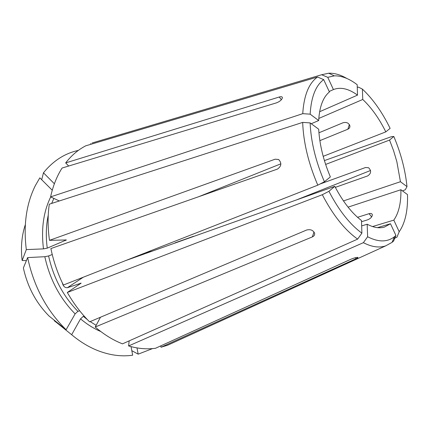 <?xml version="1.0" encoding="UTF-8"?>
<svg xmlns="http://www.w3.org/2000/svg" width="429" height="429" viewBox="0 0 429 429"><rect width="100%" height="100%" fill="white"/><g stroke="black" fill="none" stroke-linecap="round" stroke-linejoin="round"><path stroke-width="0.64" d="M54.285 320.694L71.659 334.722L80.539 318.86L83.312 316.334L84.138 316.087M62.366 283.001C63.17 286.256 64.838 287.827 67.364 287.709L81.14 283.151L67.315 292.476C73.697 303.673 81.124 313.46 89.597 321.836L306.638 230.019C310.51 229.091 313.17 230.18 314.607 233.279C314.881 234.883 314.13 236.095 312.355 236.905L95.211 327.021C104 334.561 113.09 340.17 122.49 343.849L357.625 239.119L361.888 233.151L361.491 220.538C351.737 213.1 342.841 201.694 334.797 186.331L328.92 191.302C338.867 210.414 349.855 224.367 361.888 233.151M52.231 254.504L48.6 255.957L44.82 256.708L27.644 257.593L23.375 267.953C27.553 287.001 36.143 303.056 49.147 316.114L66.109 329.724L75.123 313.878L77.912 311.341L79.676 310.794M278.662 159.518L275.139 159.197L278.625 159.497C281.885 163.047 281.488 166.243 277.434 169.096L50.895 248.557C53.48 261.197 57.636 273.359 63.374 285.033L317.798 185.156L324.415 181.757L330.368 176.92C323.445 160.5 319.557 144.6 318.704 129.22L310.124 122.903C310.955 141.806 315.723 161.427 324.415 181.757M275.139 159.197L49.48 240.342C47.71 227.735 47.651 215.685 49.292 204.199L302.676 122.404L310.124 122.903M129.177 340.867L128.598 345.951L363.39 242.675L367.621 236.76C378.416 242.294 387.382 242.272 394.519 236.685L395.924 235.483L393.65 240.969L392.422 241.522M363.39 242.675C371.787 247.018 379.241 248.075 385.751 245.838L392.063 242.353L393.65 240.969M372.517 226.56L393.817 220.125L399.195 231.751L396.922 237.199L393.65 238.69M52.258 190.256L39.833 177.842L35.387 185.532C26.314 203.695 23.289 225.048 26.314 249.603L43.485 248.884L47.254 248.139L66.334 239.956L49.48 240.342M346.879 78.486C340.546 74.78 334.497 73.021 328.732 73.214L321.637 74.748L327.761 77.322L333.424 89.564C340.626 86.808 348.659 88.664 357.513 95.125L357.185 84.706C349.174 78.587 341.548 75.643 334.304 75.874L327.761 77.322M98.917 140.969L321.637 74.748M67.315 292.476L322.313 194.707C332.952 215.117 344.723 229.923 357.625 239.119M68.694 166.028L65.669 162.907C71.455 155.448 78.137 149.753 85.709 145.828L317.514 77.011C308.848 83.188 303.925 95.404 302.745 113.669L310.151 114.162L318.677 120.538L311.25 123.729M317.514 77.011L323.686 79.617C315.69 85.537 311.181 97.056 310.151 114.162M65.669 162.907L279.258 97.008C281.285 96.428 282.33 96.681 282.395 97.764C281.832 99.796 279.923 101.469 276.662 102.794L62.082 168.039C56.837 176.276 53.008 185.891 50.601 196.879L302.745 113.669M343.463 200.917L400.434 181.714L396.841 161.658L393.608 150.772L389.548 140.069L393.811 136.465L391.42 136.674L324.41 160.591M400.434 181.714L406.992 186.615C405.314 170.002 400.922 153.282 393.811 136.465M406.992 186.615L405.325 189.709L402.504 190.905M370.554 170.485L296.203 200.037M302.676 122.404C303.432 142.546 308.467 163.465 317.798 185.156M323.187 156.322L385.805 131.875C379.156 118.463 371.471 107.663 362.757 99.469L362.392 89.098L358.333 87.087L357.271 87.419M385.805 131.875L390.122 128.362C382.191 112.125 372.946 99.035 362.392 89.098M175.059 242.852L193.608 236.261M128.598 345.951C137.956 348.68 146.927 349.453 155.512 348.273L350.809 259.272C353.898 258.022 356.209 257.389 357.748 257.373C358.328 257.491 357.673 257.979 355.78 258.837L161.014 347.243L167.809 345.147L174.271 342.203M322.313 194.707L328.92 191.302M357.566 217.31L369.101 213.669C370.994 213.181 372.077 213.572 372.356 214.854C372.099 217.026 370.458 218.704 367.439 219.889L361.529 221.723M367.621 236.76L367.176 224.222C373.605 227.633 379.359 228.582 384.438 227.075L390.487 223.75L395.924 235.483M26.405 260.596L22.147 260.51L26.314 249.603M27.644 257.593C33.757 286.411 46.579 310.451 66.109 329.724M71.659 334.722C79.832 341.559 88.31 346.761 97.093 350.327C109.433 355.212 121.284 356.842 132.663 355.207L131.054 346.637M136.996 347.908L138.176 354.156L152.558 348.595M138.176 354.156L131.81 350.675M41.715 179.719L43.463 172.796L54.376 183.768M78.346 150.407C64.817 153.346 53.191 160.805 43.463 172.796M152.311 251.126L145.737 252.702M59.325 200.96L50.601 196.879M100.483 317.229L95.211 327.021M198.482 196.788L280.877 163.814M335.333 187.36L367.707 175.911C371.224 173.488 371.525 170.769 368.608 167.76L365.572 167.498L319.943 184.052M348.064 207.137L400.911 189.736L407.496 194.584C407.963 210.575 405.196 222.962 399.195 231.751M393.817 220.125C398.777 212.972 401.142 202.842 400.911 189.736M377.456 227.66L390.487 223.75M361.658 225.911L367.176 224.222M125.59 260.607L334.797 186.331M323.686 79.617L329.413 91.972C323.069 97.174 319.492 106.698 318.677 120.538M329.188 91.49L333.424 89.564M319.616 111.733L357.513 95.125M318.801 118.442L362.757 99.469M325.627 164.425L389.548 140.069M319.862 140.642L347.839 129.226C349.383 128.502 350.064 127.365 349.882 125.815C348.713 122.919 346.439 121.895 343.061 122.742L318.94 132.792M91.087 144.23L90.723 143.527M161.014 347.243L160.752 345.887M83.312 316.334L87.377 319.589M90.17 321.594L96.134 325.311M80.539 318.86C87.023 324.335 93.763 328.555 100.767 331.515M54.397 320.838L55.641 321.836M53.85 198.402L51.689 203.426M48.252 215.095C46.059 225.466 45.726 236.481 47.254 248.139M50.697 196.922C43.458 211.754 41.05 229.075 43.485 248.884M65.76 239.838L65.846 240.454M48.6 255.957C53.459 277.858 63.229 296.316 77.912 311.341M80.486 283.167L80.706 283.553M355.78 258.837L355.502 257.695M313.99 231.95L312.355 236.905M281.36 99.737L279.258 97.008M371.627 216.951L369.101 213.669M25.311 224.716C21.675 235.666 20.619 247.597 22.147 260.51M44.82 256.708C49.807 279.343 59.91 298.402 75.123 313.878M368.64 167.777L365.572 167.498M67.364 287.709L83.306 277.209M349.383 124.549L347.839 129.226M394.519 236.685L392.063 242.353M321.68 74.732L92.112 142.991M385.751 245.838L167.809 345.147M334.304 75.874L328.732 73.214"/></g></svg>
